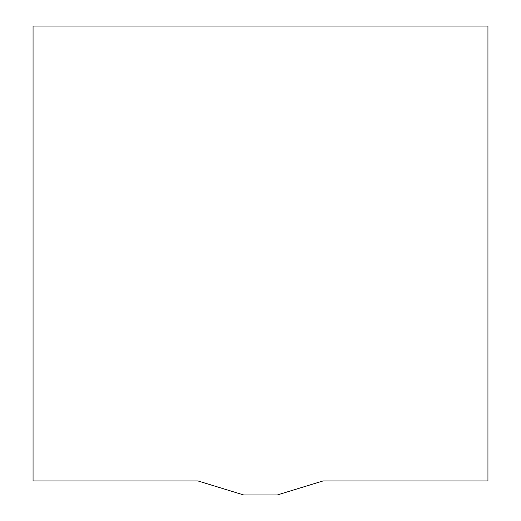 <?xml version="1.0" encoding="UTF-8"?>
<svg xmlns="http://www.w3.org/2000/svg" width="521" height="521" viewBox="0 0 521 521"><rect width="100%" height="100%" fill="white"/><g stroke="black" fill="none" stroke-linecap="round" stroke-linejoin="round"><path stroke-width="0.78" d="M487.943 480.935L323.079 480.935L277.341 494.95L243.659 494.95L197.921 480.935L33.057 480.935L33.057 26.05L487.943 26.05L487.943 480.935"/></g></svg>
